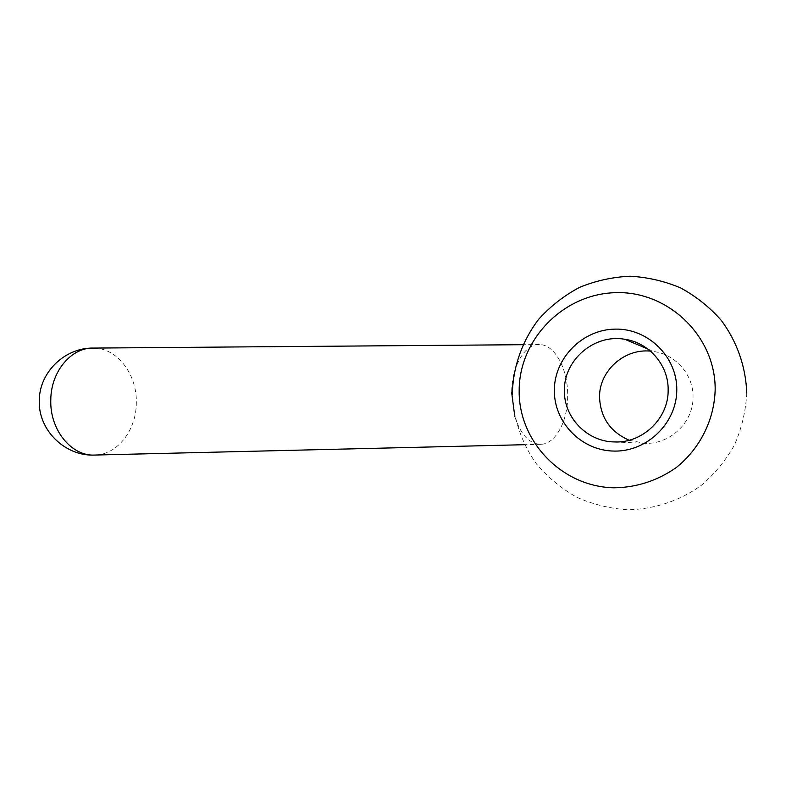<?xml version="1.0" encoding="UTF-8"?>
<svg xmlns="http://www.w3.org/2000/svg" width="786" height="786" viewBox="0 0 786 786"><rect width="100%" height="100%" fill="white"/><g stroke="black" fill="none" stroke-linecap="round" stroke-linejoin="round"><path stroke-width="0.59" stroke-dasharray="3.93 2.95" d="M629.124 440.229L644.726 443.324C669.927 444.591 693.419 422.446 693.036 397.156C693.537 374.951 675.832 354.584 653.903 351.538L650.454 351.126M514.82 416.609C520.705 434.766 529.381 443.992 540.837 444.296C555.466 444.11 567.698 421.512 567.669 396.282C568.268 369.538 554.936 344.376 539.393 344.573C524.999 343.698 511.666 365.991 511.657 392.479M93.583 348.08C117.311 347.825 137.403 374.706 136.302 403.336C136.165 430.335 117.409 454.662 95.067 455.045M512.413 390.966C512.806 417.327 521.265 442.823 536.72 464.231C548.186 477.623 561.597 488.656 576.953 497.351C593.125 504.455 610.024 508.601 627.65 509.77C654.139 509.357 679.743 500.879 701.22 485.404C714.651 473.929 725.704 460.508 734.389 445.141C741.473 428.979 745.58 412.1 746.69 394.503L746.7 392.479M647.743 348.945L653.903 351.538M540.837 444.296L524.508 444.699M539.393 344.573L522.877 344.7M614.436 441.938L644.726 443.324"/><path stroke-width="1.18" d="M650.454 351.126C623.996 348.404 599.158 371.159 599.541 397.048C600.357 417.425 610.211 431.819 629.124 440.229M519.173 390.082C518.22 440.681 561.165 486.593 613.699 487.811C636.365 487.566 657.165 480.855 676.078 467.68C699.727 448.944 714.297 420.127 715.162 389.925C715.859 336.015 667.619 290.594 615.389 292.677C563.13 293.964 519.379 339.483 519.173 390.082M511.657 392.479L514.82 416.609M668.149 390.2C668.719 365.313 649.03 342.578 624.703 339.257C594.206 333.814 563.906 359.959 564.417 390.269C563.601 417.179 586.906 441.703 614.436 441.938C642.378 443.353 668.562 418.535 668.149 390.2M676.785 389.954C676.805 423.241 646.809 451.95 614.013 451.076C581.208 450.702 553.776 422.053 554.346 390.053C554.444 358.062 582.377 329.55 615.074 329.118C647.762 328.204 677.257 356.667 676.785 389.954M50.795 399.661C51.002 371.189 71.605 347.186 93.583 348.08C65.287 347.353 39.438 371.916 39.3 400.261C37.866 430.089 65.287 456.705 95.067 455.045C71.722 456.695 49.567 429.913 50.795 399.661M624.703 339.257L647.743 348.945M524.508 444.699L95.067 455.045M522.877 344.7L93.583 348.08M746.7 392.479C745.737 366.286 736.816 341.124 721.076 320.138C709.463 307.041 695.964 296.293 680.578 287.902C664.445 281.083 647.625 277.193 630.126 276.23C612.628 277.006 595.778 280.72 579.587 287.362C564.142 295.585 550.554 306.167 538.813 319.106C522.877 339.866 513.7 364.861 512.413 390.966"/></g></svg>
